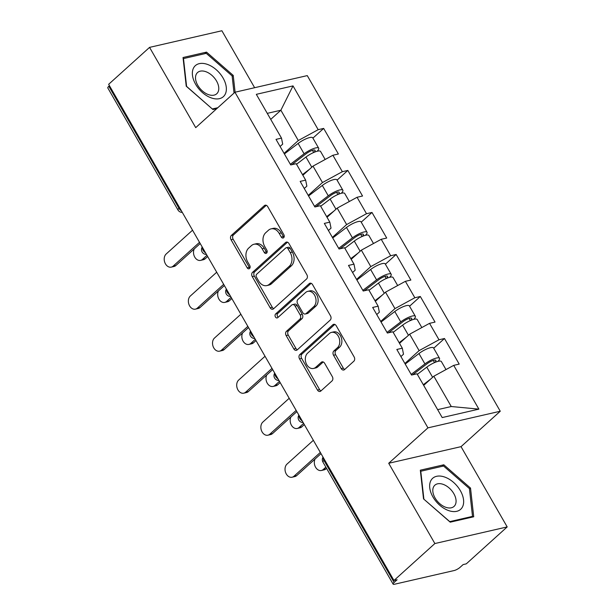 <?xml version="1.0" encoding="UTF-8"?>
<svg xmlns="http://www.w3.org/2000/svg" width="615" height="615" viewBox="0 0 615 615"><rect width="100%" height="100%" fill="white"/><g stroke="black" fill="none" stroke-linecap="round" stroke-linejoin="round"><path stroke-width="0.92" d="M283.646 237.728A2.206 1.637 -102.9 0 0 283.861 234.715L267.71 206.625A3.152 2.337 -102.9 0 0 265.165 205.202A3.152 2.337 -102.9 0 0 264.358 205.633L231.348 235.43A3.152 2.337 -102.9 0 0 231.04 239.735L247.192 267.825A2.206 1.637 -102.9 0 0 248.967 268.817A2.206 1.637 -102.9 0 0 249.536 268.517A2.206 1.637 -102.9 0 0 249.759 265.503L247.668 261.875A10.101 7.472 -102.9 0 1 248.668 248.114L251.42 245.631A10.101 7.472 -102.9 0 1 254.026 244.247A10.101 7.472 -102.9 0 1 262.151 248.791L264.242 252.427A2.206 1.637 -102.9 0 0 266.026 253.426A2.206 1.637 -102.9 0 0 266.595 253.119A2.206 1.637 -102.9 0 0 266.81 250.113L264.719 246.477A10.101 7.472 -102.9 0 1 265.726 232.716L268.471 230.233A10.101 7.472 -102.9 0 1 271.077 228.857A10.101 7.472 -102.9 0 1 279.202 233.4L281.293 237.036A2.206 1.637 -102.9 0 0 283.077 238.028A2.206 1.637 -102.9 0 0 283.646 237.728M341.217 368.608A3.152 2.337 -102.9 0 0 343.754 370.022A3.152 2.337 -102.9 0 0 344.569 369.592L353.825 361.236A3.152 2.337 -102.9 0 0 354.14 356.938L336.205 325.735A3.152 2.337 -102.9 0 0 333.661 324.32A3.152 2.337 -102.9 0 0 332.846 324.751L299.843 354.548A3.152 2.337 -102.9 0 0 299.528 358.845L317.471 390.041A3.152 2.337 -102.9 0 0 320.008 391.463A3.152 2.337 -102.9 0 0 320.822 391.032L332.008 380.931A3.152 2.337 -102.9 0 0 332.323 376.634L324.643 363.281A3.152 2.337 -102.9 0 0 322.106 361.866A3.152 2.337 -102.9 0 0 321.291 362.296L315.741 367.301A8.441 6.242 -102.9 0 1 313.565 368.454A8.441 6.242 -102.9 0 1 306.078 363.196A8.441 6.242 -102.9 0 1 307.608 353.156L329.34 333.538A8.441 6.242 -102.9 0 1 331.516 332.384A8.441 6.242 -102.9 0 1 339.003 337.643A8.441 6.242 -102.9 0 1 337.474 347.683L333.853 350.957A3.152 2.337 -102.9 0 0 333.538 355.255L341.217 368.608L343.324 368.124A3.152 2.337 -102.9 0 0 344.746 369.438M388.711 463.272L434.866 543.545L393.961 580.475L108.647 84.309L149.56 47.378L195.716 127.643L234.945 92.235L427.94 427.856L388.711 463.272L461.035 446.651L500.264 411.235L427.94 427.856M306.547 279.01A3.152 2.337 -102.9 0 0 306.862 274.705L288.919 243.509A3.152 2.337 -102.9 0 0 286.375 242.087A3.152 2.337 -102.9 0 0 285.568 242.518L252.557 272.314A3.152 2.337 -102.9 0 0 252.25 276.612L270.185 307.815A3.152 2.337 -102.9 0 0 272.729 309.237A3.152 2.337 -102.9 0 0 273.544 308.799L306.547 279.01M312.558 284.622L330.501 315.826A3.152 2.337 -102.9 0 1 330.186 320.123L297.183 349.92A3.152 2.337 -102.9 0 1 296.368 350.35A3.152 2.337 -102.9 0 1 293.832 348.928L286.152 335.575A3.152 2.337 -102.9 0 1 286.467 331.277L299.851 319.193A3.152 2.337 -102.9 0 0 300.166 314.895L295.069 306.039A3.152 2.337 -102.9 0 0 292.532 304.617A3.152 2.337 -102.9 0 0 291.718 305.048L277.78 317.624A2.206 1.637 -102.9 0 1 277.211 317.932A2.206 1.637 -102.9 0 1 275.251 316.556A2.206 1.637 -102.9 0 1 275.651 313.927L309.207 283.638A3.152 2.337 -102.9 0 1 310.022 283.2A3.152 2.337 -102.9 0 1 312.558 284.622M500.264 411.235L307.269 75.607L234.945 92.235M433.713 348.236L444.484 338.511L439.002 339.772L419.115 350.627L404.885 363.48M444.484 338.511L459.197 364.103L453.716 365.364L478.885 409.136L442.193 417.57L417.024 373.797L411.543 375.058L396.829 349.466L402.31 348.205L392.862 331.777L387.381 333.038L372.667 307.446L378.148 306.185L368.7 289.757L363.219 291.018L348.505 265.426L353.986 264.166L344.538 247.737L339.05 248.998L324.336 223.406L329.817 222.146L320.369 205.71L314.888 206.971L300.174 181.387L305.655 180.126L296.207 163.69L290.726 164.951L276.012 139.367L281.493 138.106L256.324 94.333L293.017 85.9L318.186 129.673L298.298 140.528L284.069 153.373M312.897 138.129L323.667 128.412L318.186 129.673M323.667 128.412L338.381 153.996L332.9 155.257L342.347 171.693L322.468 182.547L308.23 195.393M337.066 180.149L347.829 170.432L342.347 171.693M347.829 170.432L362.543 196.016L357.061 197.277L366.509 213.713L346.629 224.567L332.392 237.413M361.228 222.169L371.99 212.452L366.509 213.713M371.99 212.452L386.704 238.043L381.223 239.296L390.671 255.732L370.791 266.587L356.554 279.433M385.39 264.189L396.152 254.472L390.671 255.732M396.152 254.472L410.866 280.063L405.385 281.324L414.833 297.752L394.953 308.607L380.723 321.453M409.552 306.209L420.322 296.492L414.833 297.752M420.322 296.492L435.036 322.083L429.547 323.344L439.002 339.772M400.911 356.569L403.509 354.217L402.31 348.205M419.115 350.627L409.667 334.199L399.519 343.355M429.547 323.344L409.667 334.199M376.749 314.542L379.347 312.197L378.148 306.185M394.953 308.607L385.505 292.179L375.358 301.335M405.385 281.324L385.505 292.179M352.579 272.522L355.186 270.177L353.986 264.166M370.791 266.587L361.343 250.159L351.196 259.315M381.223 239.296L361.343 250.159M328.418 230.502L331.024 228.15L329.817 222.146M346.629 224.567L337.181 208.131L327.034 217.295M357.061 197.277L337.181 208.131M304.256 188.482L306.862 186.13L305.655 180.126M322.468 182.547L313.012 166.112L302.872 175.275M332.9 155.257L313.012 166.112M109.455 85.708L108.824 86.277L178.988 208.3L179.618 207.732M181.417 210.86A4.82 2.998 47.9 0 1 178.988 208.3A4.82 1.238 -29.9 0 0 177.973 209.976L107.81 87.953A4.82 1.238 -29.9 0 1 108.824 86.277M280.094 146.462L282.7 144.11L281.493 138.106M298.298 140.528L280.878 110.223L267.264 113.352M270.731 119.379L280.878 110.223L293.017 85.9M254.633 87.707L221.884 30.75L149.56 47.378M434.866 543.545L507.191 526.917L466.285 563.847L463.118 564.578L460.135 567.276A4.82 1.238 150.1 0 1 454.17 570.535L394.492 584.25A4.82 1.238 150.1 0 1 393.116 584.127A4.82 1.238 150.1 0 1 394.13 582.451L397.121 579.753L393.961 580.475M507.191 526.917L461.035 446.651M437.642 409.651L451.256 406.523L433.829 376.219L423.681 385.382M453.716 365.364L433.829 376.219M478.885 409.136L451.256 406.523M235.099 92.196L233.223 75.414L206.532 52.121L183.032 57.518L186.237 86.215L212.928 109.508L216.788 108.617M420.329 470.191L423.527 498.88L450.218 522.173L473.719 516.777L470.521 488.079L443.822 464.786L420.329 470.191M284.007 237.244A2.206 1.637 -102.9 0 1 283.407 236.552L281.316 232.916A10.101 7.472 -102.9 0 0 273.183 228.373L271.077 228.857M254.026 244.247L256.132 243.763A10.101 7.472 -102.9 0 1 264.266 248.306L266.349 251.942A2.206 1.637 -102.9 0 0 266.956 252.642M266.287 205.31L233.462 234.945A3.152 2.337 -102.9 0 0 233.147 239.25L249.298 267.341A2.206 1.637 -102.9 0 0 249.898 268.032M287.497 242.195L254.671 271.83A3.152 2.337 -102.9 0 0 254.356 276.127L272.299 307.331A3.152 2.337 -102.9 0 0 273.713 308.645M288.02 248.737A2.206 1.637 -102.9 0 0 286.244 247.737A2.206 1.637 -102.9 0 0 285.675 248.045L256.709 274.198A2.206 1.637 -102.9 0 0 256.486 277.204L258.692 281.04A10.101 7.472 -102.9 0 0 266.818 285.583A10.101 7.472 -102.9 0 0 269.424 284.207L289.227 266.326A10.101 7.472 -102.9 0 0 290.226 252.565L288.02 248.737L290.134 248.252A2.206 1.637 -102.9 0 0 288.35 247.253L286.244 247.737M266.818 285.583L268.932 285.099A10.101 7.472 -102.9 0 0 271.53 283.723L269.424 284.207M290.134 248.252L292.34 252.081A10.101 7.472 -102.9 0 1 291.333 265.841L271.53 283.723M292.532 304.617L294.639 304.133A3.152 2.337 -102.9 0 1 297.176 305.555L302.273 314.411A3.152 2.337 -102.9 0 1 301.957 318.708L288.573 330.793A3.152 2.337 -102.9 0 0 288.258 335.09L295.938 348.444A3.152 2.337 -102.9 0 0 297.353 349.758M311.144 283.307L277.757 313.442A2.206 1.637 -102.9 0 0 278.234 317.217M313.742 306.654A8.441 6.242 -102.9 0 0 315.272 296.615A8.441 6.242 -102.9 0 0 307.777 291.356A8.441 6.242 -102.9 0 0 305.601 292.509L297.952 299.42A3.152 2.337 -102.9 0 0 297.637 303.718L302.726 312.574A3.152 2.337 -102.9 0 0 305.271 313.996A3.152 2.337 -102.9 0 0 306.086 313.565L313.742 306.654L315.849 306.17A8.441 6.242 -102.9 0 0 317.378 296.13A8.441 6.242 -102.9 0 0 309.891 290.872L307.777 291.356M305.271 313.996L307.377 313.512A3.152 2.337 -102.9 0 0 308.192 313.081L306.086 313.565M315.849 306.17L308.192 313.081M331.516 332.384L333.622 331.9A8.441 6.242 -102.9 0 1 341.117 337.158A8.441 6.242 -102.9 0 1 339.58 347.198L335.959 350.473A3.152 2.337 -102.9 0 0 335.644 354.77L343.324 368.124M313.565 368.454L315.68 367.97A8.441 6.242 -102.9 0 0 317.855 366.817L315.741 367.301M323.229 361.966L317.855 366.817M334.783 324.42L301.95 354.055A3.152 2.337 -102.9 0 0 301.642 358.361L319.577 389.556A3.152 2.337 -102.9 0 0 320.999 390.879M232.17 76.368L233.223 75.414M204.795 53.682L206.532 52.121M442.093 466.347L443.822 464.786M469.468 489.033L470.521 488.079M202.45 259.392L205.195 258.761A7.234 5.351 77.1 0 1 203.327 259.745L200.59 260.376A7.234 5.351 -102.9 0 0 202.45 259.392L206.978 255.302M194.271 248.898A7.234 5.351 -102.9 0 0 194.686 256.978A7.234 5.351 -102.9 0 0 200.59 260.376M317.125 151.259A10.609 2.721 150.1 0 0 318.693 148.207A10.609 2.721 150.1 0 0 304.102 153.804L290.357 164.305M318.693 148.207L312.735 137.837A10.609 2.721 150.1 0 0 298.144 143.433L284.391 153.935M291.802 164.705L306.232 153.681A6.427 1.645 -29.9 0 1 315.072 150.291A6.427 1.645 -29.9 0 1 313.804 152.451M325.174 159.477L320.553 151.444A10.609 2.721 150.1 0 0 305.963 157.04L296.53 164.243M309.691 169.117L302.488 174.614M205.195 258.761L207.678 256.517M192.541 230.202L166.173 254.003A7.234 5.351 -102.9 0 0 164.858 262.613A7.234 5.351 -102.9 0 0 171.278 267.118A7.234 5.351 -102.9 0 0 173.146 266.126L175.882 265.496A7.234 5.351 77.1 0 1 174.022 266.487L171.278 267.118M200.213 243.532L175.882 265.496M199.514 242.318L173.146 266.126M223.061 77.997A20.895 13 47.9 0 0 199.291 63.645A20.895 13 47.9 0 0 195.647 84.301A20.895 13 47.9 0 0 219.424 98.661A20.895 13 47.9 0 0 223.061 77.997M216.526 80.988A14.306 8.902 47.9 0 0 197.561 72.532A14.306 8.902 47.9 0 0 197.761 85.308A14.306 8.902 47.9 0 0 216.734 93.764A14.306 8.902 47.9 0 0 216.526 80.988M212.375 109.024L186.591 86.384L183.493 58.579L206.256 53.351L232.124 75.922L234.031 93.057M217.779 107.733L212.459 108.955M462.219 507.406A20.895 13 47.9 0 0 453.486 482.337A20.895 13 47.9 0 0 431.077 480.23A20.895 13 47.9 0 0 439.817 505.299A20.895 13 47.9 0 0 462.219 507.406M455.1 505.115A14.306 8.902 47.9 0 0 450.111 488.871A14.306 8.902 47.9 0 0 434.851 485.197A14.306 8.902 47.9 0 0 433.775 486.511A14.306 8.902 47.9 0 0 438.772 502.755A14.306 8.902 47.9 0 0 454.024 506.429A14.306 8.902 47.9 0 0 455.1 505.115M423.881 499.049L420.783 471.251L443.546 466.016L469.414 488.587L472.512 516.385L449.75 521.62L423.804 499.126M471.528 517.277L472.512 516.385M226.612 301.411L229.357 300.781A7.234 5.351 77.1 0 1 227.489 301.765L224.752 302.396A7.234 5.351 -102.9 0 0 226.612 301.411L231.14 297.322M218.433 290.918A7.234 5.351 -102.9 0 0 218.848 298.998A7.234 5.351 -102.9 0 0 224.752 302.396M341.287 193.279A10.609 2.721 150.1 0 0 342.863 190.227A10.609 2.721 150.1 0 0 328.264 195.824L314.519 206.325M342.863 190.227L336.897 179.857A10.609 2.721 150.1 0 0 322.306 185.453L308.553 195.954M315.964 206.725L330.393 195.708A6.427 1.645 -29.9 0 1 339.234 192.311A6.427 1.645 -29.9 0 1 337.966 194.471M349.335 201.497L344.715 193.464A10.609 2.721 150.1 0 0 330.124 199.06L320.692 206.263M333.853 211.137L326.65 216.634M229.357 300.781L231.84 298.536M250.782 343.431L253.518 342.801A7.234 5.351 77.1 0 1 251.658 343.785L248.914 344.415A7.234 5.351 -102.9 0 0 250.782 343.431L255.302 339.342M242.602 332.938A7.234 5.351 -102.9 0 0 243.01 341.018A7.234 5.351 -102.9 0 0 248.914 344.415M365.456 235.307A10.609 2.721 150.1 0 0 367.024 232.247A10.609 2.721 150.1 0 0 352.433 237.844L338.68 248.345M367.024 232.247L361.059 221.877A10.609 2.721 150.1 0 0 346.468 227.473L332.715 237.974M340.126 248.744L354.555 237.728A6.427 1.645 -29.9 0 1 363.396 234.33A6.427 1.645 -29.9 0 1 362.127 236.491M373.497 243.517L368.877 235.484A10.609 2.721 150.1 0 0 354.286 241.08L344.854 248.283M358.015 253.157L350.819 258.654M253.518 342.801L256.001 340.556M274.943 385.451L277.68 384.821A7.234 5.351 77.1 0 1 275.82 385.813L273.075 386.435A7.234 5.351 -102.9 0 0 274.943 385.451L279.464 381.369M266.764 374.958A7.234 5.351 -102.9 0 0 267.171 383.037A7.234 5.351 -102.9 0 0 273.075 386.435M389.618 277.327A10.609 2.721 150.1 0 0 391.186 274.275A10.609 2.721 150.1 0 0 376.595 279.871L362.842 290.372M391.186 274.275L385.221 263.904A10.609 2.721 150.1 0 0 370.63 269.501L356.885 280.002M364.288 290.772L378.717 279.748A6.427 1.645 -29.9 0 1 387.565 276.358A6.427 1.645 -29.9 0 1 386.289 278.51M397.667 285.537L393.046 277.503A10.609 2.721 150.1 0 0 378.456 283.1L369.015 290.311M382.176 295.177L374.981 300.681M277.68 384.821L280.163 382.576M299.105 427.471L301.85 426.841A7.234 5.351 77.1 0 1 299.982 427.832L297.237 428.463A7.234 5.351 -102.9 0 0 299.105 427.471L303.633 423.389M290.926 416.978A7.234 5.351 -102.9 0 0 291.333 425.057A7.234 5.351 -102.9 0 0 297.237 428.463M413.78 319.346A10.609 2.721 150.1 0 0 415.348 316.295A10.609 2.721 150.1 0 0 400.757 321.891L387.004 332.392M415.348 316.295L409.382 305.924A10.609 2.721 150.1 0 0 394.792 311.521L381.046 322.022M388.449 332.792L402.879 321.768A6.427 1.645 -29.9 0 1 411.727 318.378A6.427 1.645 -29.9 0 1 410.459 320.53M421.829 327.557L417.208 319.523A10.609 2.721 150.1 0 0 402.617 325.12L393.177 332.331M406.338 337.204L399.143 342.701M301.85 426.841L304.325 424.604M323.267 469.491L326.012 468.861A7.234 5.351 77.1 0 1 324.143 469.852L321.407 470.483A7.234 5.351 -102.9 0 0 323.267 469.491L325.858 467.154M315.088 458.998A7.234 5.351 -102.9 0 0 315.495 467.077A7.234 5.351 -102.9 0 0 321.407 470.483M437.941 361.366A10.609 2.721 150.1 0 0 439.51 358.314A10.609 2.721 150.1 0 0 424.919 363.911L411.174 374.412M439.51 358.314L433.544 347.944A10.609 2.721 150.1 0 0 418.953 353.54L405.208 364.042M412.611 374.812L427.048 363.788A6.427 1.645 -29.9 0 1 435.889 360.398A6.427 1.645 -29.9 0 1 434.621 362.55M445.99 369.577L441.37 361.543A10.609 2.721 150.1 0 0 426.779 367.14L417.339 374.351M430.5 379.224L423.305 384.721M326.012 468.861L326.557 468.369M216.703 272.222L190.335 296.023A7.234 5.351 -102.9 0 0 189.02 304.633A7.234 5.351 -102.9 0 0 195.439 309.137A7.234 5.351 -102.9 0 0 197.307 308.146L200.044 307.515A7.234 5.351 77.1 0 1 198.184 308.507L195.439 309.137M224.375 285.552L200.044 307.515M223.675 284.338L197.307 308.146M240.865 314.242L214.497 338.042A7.234 5.351 -102.9 0 0 213.182 346.652A7.234 5.351 -102.9 0 0 219.609 351.157A7.234 5.351 -102.9 0 0 221.469 350.166L224.214 349.535A7.234 5.351 77.1 0 1 222.346 350.527L219.609 351.157M248.537 327.58L224.214 349.535M247.837 326.365L221.469 350.166M265.034 356.262L238.666 380.07A7.234 5.351 -102.9 0 0 237.352 388.672A7.234 5.351 -102.9 0 0 243.771 393.177A7.234 5.351 -102.9 0 0 245.631 392.186L248.375 391.555A7.234 5.351 77.1 0 1 246.507 392.547L243.771 393.177M272.699 369.6L248.375 391.555M271.999 368.385L245.631 392.186M289.196 398.282L262.828 422.09A7.234 5.351 -102.9 0 0 261.513 430.692A7.234 5.351 -102.9 0 0 267.932 435.197A7.234 5.351 -102.9 0 0 269.793 434.205L272.537 433.575A7.234 5.351 77.1 0 1 270.669 434.567L267.932 435.197M296.861 411.62L272.537 433.575M296.161 410.405L269.793 434.205M313.358 440.302L286.99 464.11A7.234 5.351 -102.9 0 0 285.675 472.712A7.234 5.351 -102.9 0 0 292.094 477.217A7.234 5.351 -102.9 0 0 293.962 476.233L296.699 475.603A7.234 5.351 77.1 0 1 294.839 476.587L292.094 477.217M321.022 453.639L296.699 475.603M320.33 452.425L293.962 476.233M324.597 459.859L323.967 460.427L394.13 582.451M323.236 457.475A4.82 2.998 -132.1 0 0 323.967 460.427A4.82 1.238 150.1 0 0 322.952 462.103L393.116 584.127M205.587 252.88A4.82 2.998 47.9 0 1 203.15 250.32A4.82 2.998 -132.1 0 1 202.42 247.376M229.749 294.9A4.82 2.998 47.9 0 1 227.319 292.34A4.82 2.998 -132.1 0 1 226.581 289.396M253.91 336.92A4.82 2.998 47.9 0 1 251.481 334.36A4.82 2.998 -132.1 0 1 250.743 331.416M278.072 378.94A4.82 2.998 47.9 0 1 275.643 376.388A4.82 2.998 -132.1 0 1 274.905 373.436M302.234 420.96A4.82 2.998 47.9 0 1 299.805 418.408A4.82 2.998 -132.1 0 1 299.067 415.456M281.316 232.916L279.202 233.4M266.349 251.942L264.242 252.427M264.266 248.306L262.151 248.791M249.298 267.341L247.192 267.825M233.147 239.25L231.04 239.735M233.462 234.945L231.348 235.43M266.087 205.241L264.358 205.633M283.407 236.552L281.293 237.036M272.299 307.331L270.185 307.815M254.356 276.127L252.25 276.612M254.671 271.83L252.557 272.314M287.297 242.125L285.568 242.518M291.333 265.841L289.227 266.326M292.34 252.081L290.226 252.565M295.938 348.444L293.832 348.928M288.258 335.09L286.152 335.575M288.573 330.793L286.467 331.277M301.957 318.708L299.851 319.193M302.273 314.411L300.166 314.895M297.176 305.555L295.069 306.039M277.757 313.442L275.651 313.927M310.936 283.238L309.207 283.638M335.644 354.77L333.538 355.255M335.959 350.473L333.853 350.957M339.58 347.198L337.474 347.683M323.021 361.897L321.291 362.296M319.577 389.556L317.471 390.041M301.642 358.361L299.528 358.845M301.95 354.055L299.843 354.548M334.583 324.351L332.846 324.751M313.696 152.497L312.458 150.337M304.102 153.804L298.144 143.433M311.805 167.203L305.963 157.04M337.858 194.517L336.62 192.364M328.264 195.824L322.306 185.453M335.975 209.223L330.124 199.06M362.02 236.537L360.782 234.384M352.433 237.844L346.468 227.473M360.136 251.243L354.286 241.08M386.189 278.557L384.944 276.404M376.595 279.871L370.63 269.501M384.298 293.263L378.456 283.1M410.351 320.576L409.113 318.424M400.757 321.891L394.792 311.521M408.46 335.29L402.617 325.12M434.513 362.596L433.275 360.444M424.919 363.911L418.953 353.54M432.622 377.31L426.779 367.14M177.973 209.976A4.82 4.82 0 0 0 182.301 212.39M202.227 247.038A4.82 4.82 0 0 0 206.463 254.418M226.389 289.058A4.82 4.82 0 0 0 230.633 296.438M250.551 331.085A4.82 4.82 0 0 0 254.794 338.458M274.713 373.105A4.82 4.82 0 0 0 278.956 380.477M298.875 415.125A4.82 4.82 0 0 0 303.118 422.497M323.044 457.145A4.82 4.82 0 0 0 322.952 462.103"/></g></svg>
